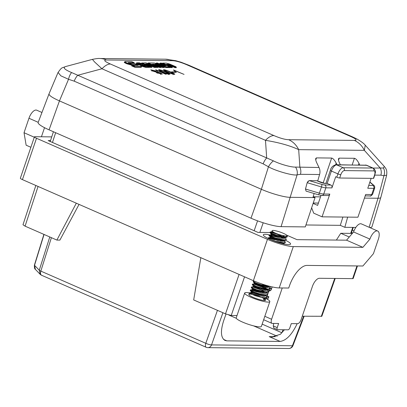 <?xml version="1.0" encoding="UTF-8"?>
<svg xmlns="http://www.w3.org/2000/svg" width="407" height="407" viewBox="0 0 407 407"><rect width="100%" height="100%" fill="white"/><g stroke="black" fill="none" stroke-linecap="round" stroke-linejoin="round"><path stroke-width="0.61" d="M272.242 231.222C271.545 229.965 273.997 230.179 279.604 231.873A8.857 1.475 18.8 0 1 286.07 234.702L286.869 235.378L286.935 235.918L286.075 236.106L281.374 235.221A7.306 1.221 18.8 0 1 272.242 231.222L272.141 231.125M259.651 295.777L251.852 293.06L249.623 292.775L249.603 293.243L255.097 295.68L260.77 297.222L265.262 297.721L266.656 297.166L266.117 297.955L265.379 298.122L264.57 300.503A8.857 1.475 -161.2 0 1 254.889 298.041A8.857 1.475 -161.2 0 1 248.86 294.47A8.857 1.475 -161.2 0 1 255.194 295.136A8.857 1.475 -161.2 0 1 264.402 298.87M275.229 233.053L271.622 232.102L270.09 232.234L272.242 233.562L277.187 235.358L285.068 236.955L286.645 236.859L287.342 236.396L287.133 236.945L286.314 237.322L284.518 237.352L279.35 236.421L273.845 234.702L269.938 232.56L271.82 232.59L276.521 233.969L281.924 236.248L285.073 238.12M272.4 234.773L269.327 234.9L269.368 235.424L275.066 237.897L283.236 239.784L285.119 239.835L286.36 239.291L285.902 240.038L284.656 240.278L280.052 239.713L274.384 238.141L270.1 236.391L268.951 235.455L269.907 235.332L275.636 236.894M281.812 239.591L283.827 240.822L284.981 241.85L285.226 242.623L284.518 243.071L282.936 243.162L278.571 242.496M278.368 240.796L271.21 238.237L268.34 237.795L267.969 238.344L269.526 238.314L274.639 239.784M269.576 286.513L262.937 285.699L257.382 284L253.744 282.346L253.19 281.822L253.332 281.329L255.723 282.855L260.77 284.651L266.341 285.938L269.098 286.152M261.828 283.944L267.089 286.482M269.612 288.482L269.241 289.184L268.589 289.408L266.158 289.382L257.952 287.439L253.525 285.673L252.309 284.89L252.35 284.223L256.044 286.284L264.306 288.655L268.539 289.011L269.612 288.482L269.22 287.551L268.076 286.304L268.427 287.149L267.053 287.663L260.811 286.655L254.996 284.579L254.1 283.888L254.945 283.832L262.815 286.538L266.387 288.578L267.445 290.043L265.42 290.552L261.213 289.896L254.797 287.841L253.113 286.833L254.665 286.864M266.666 289.733L268.147 290.934L268.483 291.804L267.608 292.297L264.204 292.15L258.633 290.857L253.592 289.062L251.328 287.785L251.363 287.113L252.386 287.983L256.558 289.723L264.835 291.794L268.238 291.738L268.651 291.178L267.287 289.636M260.638 292.882L254.136 290.506L250.381 290.008L250.921 290.593L254.533 292.241L260.078 293.946L265.171 294.821L266.824 294.76L267.643 294.271L267.384 294.877L266.412 295.223L259.361 294.225L253.907 292.485L250.341 290.679L250.234 290.43L250.829 290.288L252.294 290.501L256.919 291.88M265.644 300.122A8.857 1.475 -161.2 0 1 265.634 300.178A8.857 1.475 -161.2 0 1 265.237 300.437L265.685 300.01L264.504 298.285M266.656 297.166L266.264 296.23M267.643 294.271L266.478 292.496M266.051 292.353L259.315 289.031L254.212 287.367L251.363 287.113M267.033 289.458L259.178 285.719L254.395 284.289L252.35 284.223M254.283 281.074L253.337 281.329M268.111 237.922L270.65 239.514L275.763 241.305L283.46 242.75L284.875 242.587L285.399 242.068L283.837 240.003L284.193 240.847L283.638 241.249L280.484 241.193L271.723 238.726L269.877 237.673L271.413 237.668M279.355 237.902L271.271 235.124M286.36 239.291L284.63 236.915L282.733 235.587M287.342 236.396L286.798 235.297M259.325 295.706A13.289 2.218 18.8 0 0 244.668 293.04A13.289 2.218 18.8 0 0 250.921 297.258A13.289 2.218 18.8 0 0 269.826 301.602A13.289 2.218 18.8 0 0 265.242 298.158M264.433 298.245L264.759 297.924A13.289 2.218 18.8 0 0 264.311 297.721M265.237 300.437L264.57 300.503M244.668 293.04L236.223 317.847A13.289 2.218 18.8 0 0 248.087 324.221A13.289 2.218 18.8 0 0 261.38 326.409L269.826 301.602M271.001 234.605L271.001 234.931L273.428 236.121L280.189 238.075L283.959 238.456L284.951 238.217L285.449 237.159L283.547 237.673L277.009 236.431L271.657 234.391L270.039 232.799M271.713 233.811L278.363 235.892L283.252 238.466M284.193 240.847L284.462 240.049L283.659 240.506L281.832 240.522L275.056 239.036L271.321 237.627L269.058 235.694M270.136 236.788L272.018 236.945L276.048 238.253L282.265 241.361M283.476 242.943L282.677 243.396M269.571 286.513L266.61 286.859L262.378 286.182L254.813 283.526L254.37 283.13L254.716 282.987L257.926 283.725M267.714 289.245L266.916 289.698L264.871 289.698L260.394 288.828L254.431 286.747L252.309 284.89M253.113 286.777L253.434 285.928L255.459 286.187L262.088 288.629M267.603 292.302L263.044 292.485L258.409 291.448L252.986 289.402L251.323 287.785M253.683 289.753L252.131 289.672L252.635 288.782L255.957 289.509M266.616 295.192L263.207 295.513L258.811 294.714L251.668 292.084L251.429 291.748L251.969 291.682L254.97 292.404M265.629 298.087L263.812 298.402L263.543 299.201L264.474 300.498M265.379 298.122L263.812 298.402M263.543 299.201L264.377 298.896L264.647 298.26M252.696 292.648L251.17 292.669L253.083 293.737L259.63 295.772L263.716 296.347L264.967 296.215L265.634 295.365M252.131 289.672L254.802 291.137L261.584 293.081L265.308 293.437L266.264 293.177L266.453 292.638L266.102 292.089L266.356 292.363M283.364 243.279L283.206 243.742L282.85 242.898L284 244.149M285.175 237.953L284.824 237.108M272.858 231.776L271.83 231.837L273.438 232.824L281.374 235.221M352.345 233.404L340.761 233.282L336.37 240.074M273.936 328.108L273.265 325.89L277.218 327.62A2.213 0.987 113.6 0 0 277.386 329.66A2.213 0.987 113.6 0 0 277.569 329.701L288.115 329.812A2.213 0.987 113.6 0 0 289.87 327.752L291.28 323.621L297.609 323.687A4.431 1.974 113.6 0 0 301.124 319.576L312.383 286.503A8.857 3.953 -66.4 0 1 319.414 278.281L352.635 278.632L356.954 265.939M272.181 286.91L271.316 289.443A2.213 1.949 90.6 0 1 269.963 290.802L268.844 291.117M267.155 295.945L268.849 296.688L268.503 297.715A2.213 1.949 90.6 0 1 267.15 299.069L267.058 299.094M282.249 287.968L271.596 319.266A4.431 1.974 113.6 0 0 271.927 323.346A4.431 1.974 113.6 0 0 272.298 323.423L278.627 323.489L277.218 327.62M352.325 230.097L354.009 230.83M352.655 233.043L351.47 232.519M340.761 233.282L349.267 237.006M51.74 136.884L34.987 136.706A4.431 0.738 18.8 0 0 34.422 136.869A4.431 0.738 18.8 0 0 36.508 138.273L22.436 179.614A4.431 0.738 -161.2 0 1 20.35 178.21L34.422 136.869M267.455 239.347A19.928 3.322 18.8 0 0 293.289 246.601L362.891 247.334L346.55 240.181L353.586 231.954A8.857 3.953 -66.4 0 1 361.355 223.886L377.696 231.039A8.857 3.953 113.6 0 1 378.362 239.199L373.438 253.668L362.886 266L306.995 265.415A22.146 9.88 -66.4 0 0 289.413 285.973L288.705 288.039L279.217 287.937A19.928 3.322 -161.2 0 1 253.383 280.688L267.455 239.347L36.508 138.273M346.55 240.181L296.988 239.657L286.62 235.119M50.519 140.608L48.184 140.583L258.002 232.412L269.948 232.534M271.632 232.555L274.242 232.58M277.106 236.971A14.393 2.401 18.8 0 0 263.324 234.808A14.393 2.401 18.8 0 0 270.095 239.377A14.393 2.401 18.8 0 0 290.573 244.088A14.393 2.401 18.8 0 0 284.559 239.855M357.458 265.944L353.195 278.469A4.431 0.738 -161.2 0 1 352.635 278.632M253.383 280.688L22.436 179.614M377.696 231.039A8.857 3.953 113.6 0 0 369.922 239.107L362.891 247.334M30.881 147.278L26.14 145.202L24.033 132.733L28.958 118.264A8.857 3.953 -66.4 0 1 36.732 110.195L41.952 112.48M44.531 127.686L41.433 136.777M24.033 132.733L34.3 137.225M369.922 239.107L353.586 231.954M273.265 325.89L273.692 323.433M76.307 203.19L56.888 240.074L59.9 240.105L79.05 204.39M237.011 315.537L231.232 315.476L225.493 313.863L193.681 299.939L200.844 257.692M65.746 66.519C62.525 67.547 64.479 69.561 71.612 72.553L273.418 160.872C280.052 164.204 291.28 167.353 295.528 167.079A8.857 7.479 73.8 0 1 297.115 174.832L281.084 226.648L305.306 226.903L315.043 197.583L290.049 197.324C284.605 197.349 270.955 193.518 261.37 189.275L268.452 166.784L263.166 163.853L74.216 81.161L68.534 79.294L60.836 75.809L58.084 72.451M315.043 197.583L313.227 196.79L320.518 196.866M268.64 297.314L266.687 297.288L266.214 298.641M335.22 278.449L321.84 316.275L302.264 316.224M270.457 286.497L269.872 288.176L271.744 288.197M271.459 289.021L269.582 289.001L266.992 296.418L268.259 296.428M342.898 217.053L340.298 225.341L344.821 227.32L347.67 217.104M305.947 224.979L340.298 225.341M380.779 197.543L371.988 226.704A23.23 3.872 -161.2 0 1 369.754 227.564M355.815 227.437L344.821 227.32M281.084 226.648A23.23 3.872 -161.2 0 1 250.982 218.198L49.079 129.838A23.23 3.872 -161.2 0 1 38.161 122.446L48.988 93.986M38.065 186.457L25.076 226.155L56.888 240.074M25.076 226.155L22.99 224.75M250.982 218.198L261.345 189.265L59.447 100.905L49.079 129.838M369.124 227.289L378.001 198.25L364.428 198.107M71.612 72.553A8.857 4.07 103.2 0 0 68.534 79.294L59.447 100.905M378.001 198.25A22.146 3.694 18.8 0 0 378.017 198.25L383.918 175.748L380.891 175.168L374.791 175.107M313.242 203.017L318.406 203.068M176.216 67.567L176.068 66.834L175.015 66.824L174.944 67.643L168.905 64.998L167.923 64.947M162.388 63.507L171.001 67.028L172.054 67.043L172.41 67.587M172.288 67.526L171.011 67.603L171.088 66.784L162.617 63.075L162.53 63.324M166.183 65.73L163.843 65.71L157.438 63.019L156.39 63.009L162.805 65.817L166.066 66.728L169.841 66.768L170.187 67.593L166.204 67.552L163.685 66.982M164.459 65.715L159.519 63.553L160.231 63.299L165.786 65.73M162.805 65.817L162.719 66.066L165.985 66.977L169.755 67.018M156.39 63.009L156.151 63.446M147.995 63.39L148.24 62.948L154.161 63.014L157.423 63.924L163.777 66.707L164.128 67.526L162.607 67.511L160.811 66.723M163.777 66.707L162.683 66.692L162.607 67.511M157.957 67.379L156.573 67.45L156.563 66.88L157.723 66.89L158.079 67.44M162.683 66.692L157 64.209L154.96 63.991L160.826 66.672L161.177 67.496L159.59 67.481L157.794 66.692M152.254 64.209L153.983 64.174L159.666 66.662L159.59 67.481M151.485 66.824L151.918 67.399L150.381 67.384L150.371 66.809L151.567 66.575L145.604 63.848L148.591 64.077L148.504 64.326L154.278 66.855L155.393 66.865L155.825 67.44L154.289 67.425L154.365 66.606L155.474 66.616L155.393 66.865M141.555 63.319L141.824 63.07L150.371 66.809L151.567 66.575M142.002 65.156L143.666 65.766L147.375 65.807L149.099 66.56L149.45 67.384L145.584 67.343L141.56 66.188M149.099 66.56L145.447 66.524L142.185 65.613L142.099 65.863L145.36 66.773L149.018 66.809L150.381 67.384M136.844 63.044C136.192 63.06 136.472 63.355 137.683 63.93L142.099 65.863L141.748 66.27M145.767 65.781L145.523 64.993L139.372 62.82L136.93 62.795L136.477 63.329M142.552 63.98L139.286 63.07M125.264 61.757C124.313 61.788 124.72 62.22 126.496 63.054L127.457 63.192L126.582 62.805C124.863 62.006 124.45 61.574 125.351 61.513L131.639 61.579L134.076 62.642L134.422 63.467L129.996 63.421M138.009 65.481L137.037 64.769L136.599 65.43L132.367 65.344L127.02 63.848L127.371 63.436C129.426 64.281 131.018 64.723 132.143 64.769L136.223 64.815L137.881 65.425M134.076 62.642L128.241 62.581L129.512 63.258L134.305 63.502L139.896 65.191C141.616 65.99 142.023 66.422 141.127 66.489L134.773 66.667L141.504 66.616M134.773 66.667L134.783 67.236L131.649 65.868L132.367 65.613L134.773 66.667M184.061 74.4L175.193 70.813L175.539 71.449L174.41 70.955L173.453 69.933L184.061 74.4M171.525 71.861L175.453 71.902L176.399 72.319L172.471 72.278L171.525 71.861M164.443 70.711L163.528 69.923C163.136 68.727 174.934 73.428 174.771 74.262C173.55 74.751 167.928 72.538 164.443 70.711M159.595 70.66L158.684 69.872C158.292 68.676 170.09 73.377 169.928 74.211C168.702 74.7 163.08 72.487 159.595 70.66M166.315 74.211L165.624 74.206L157.443 70.625L157.789 71.261L156.659 70.767L155.703 69.745L166.315 74.211M156.507 72.767L160.902 73.667L152.462 70.94L150.788 69.831L155.871 70.986L152.157 70.289L160.46 72.924L162.286 74.089L156.507 72.767M169.841 66.768L161.37 63.06L160.317 63.049L165.995 65.532L165.908 65.781M148.24 62.948L156.649 66.631L156.563 66.88L148.153 63.197M157 64.209L156.919 64.454L162.597 66.941L163.695 66.951M154.874 64.24L155.148 64.189M159.666 66.662L160.826 66.672M153.983 64.174L151.857 64.209M152.132 64.158L157.809 66.641L157.723 66.89M157.809 66.641L156.649 66.631M162.617 63.075L166.392 63.116L169.653 64.026L176.068 66.834M175.015 66.824L169.343 64.342L169.256 64.586L174.934 67.074L175.987 67.084M169.343 64.342L168.615 64.138L168.752 64.957M166.193 64.362L168.615 64.138M166.463 64.311L172.141 66.794L172.054 67.043M172.141 66.794L171.088 66.784M155.474 66.616L148.982 63.772L145.721 62.861L141.824 63.07M148.591 64.077L154.365 66.606M145.792 64.047L145.523 64.097M141.911 62.826L150.453 66.565M126.582 62.805L126.145 63.467C124.216 62.571 123.759 62.088 124.761 62.012M124.898 62.042L124.878 61.65L125.351 61.513M128.424 62.78L128.154 62.831M141.392 66.692L141.6 66.346L141.041 66.733L141.265 67.308L134.783 67.236M134.854 66.422L132.448 65.369L132.367 65.613M132.448 65.369L138.278 65.43M127.457 63.192L132.229 64.52L137.037 64.769M143.081 64.454L140.629 63.38L138.136 63.355L140.588 64.428L142.811 64.504M141.356 63.584L141.27 63.833L142.684 64.454M138.049 63.604L138.324 63.553M136.93 62.795C136.314 62.836 136.594 63.131 137.77 63.68L137.332 64.342M142.185 65.613L137.77 63.68M141.728 65.201L145.523 64.993M295.528 167.079L319.007 167.491L316.799 162.927C315.852 160.907 315.506 159.407 315.766 158.43L316.458 157.896L331.644 158.053C333.068 158.374 334.59 160.068 336.202 163.136L336.981 164.738M340.354 164.774L339.575 163.166C338.629 161.147 338.288 159.651 338.548 158.669L339.235 158.135L354.421 158.292C355.845 158.613 357.366 160.307 358.979 163.375L359.757 164.977M311.64 207.835L313.716 213.176L322.064 216.834L357.921 217.211L365.664 194.475L371.739 194.536A2.213 1.949 90.6 0 1 369.902 195.955C370.345 196.408 371.24 195.853 372.583 194.297L374.689 188.095A6.644 1.109 -161.2 0 1 373.85 188.339L367.775 188.273L371.153 178.347M306.074 191.117L305.484 189.026L319.363 193.157A6.644 1.109 18.8 0 0 323.728 194.032L329.807 194.098L322.064 216.834M329.807 194.098A2.213 1.949 90.6 0 1 327.966 195.518L321.891 195.452A2.213 1.949 90.6 0 0 323.728 194.032L325.839 187.831A6.644 1.109 -161.2 0 1 321.469 186.955L307.173 182.697L309.111 180.601L316.931 180.723M321.021 195.385L317.618 205.387L313.11 203.414M305.484 189.026L307.173 182.697M309.111 180.601L321.815 184.386A4.431 0.738 18.8 0 0 324.73 184.971L330.805 185.032L327.172 183.445L325.066 183.425A4.431 0.738 -161.2 0 1 319.322 181.812L316.748 180.683M330.805 185.032A2.213 1.949 90.6 0 1 331.919 187.897L325.839 187.831A2.213 1.949 90.6 0 0 324.73 184.971M373.423 178.373L374.547 175.066A2.213 0.371 18.8 0 0 374.832 174.985L373.702 178.291A2.213 0.371 -161.2 0 1 373.423 178.373L339.677 178.017A2.213 0.371 -161.2 0 1 336.808 177.213L335.719 176.735L331.919 187.897M316.941 180.728L324.384 183.277L327.172 183.445L331.395 171.042L337.932 173.906A6.644 2.966 -66.4 0 1 343.208 167.735L372.736 168.045L366.198 165.186L336.67 164.876A6.644 2.966 113.6 0 0 331.395 171.042A2.213 0.371 18.8 0 1 330.352 170.34C330.983 167.45 332.865 165.578 335.989 164.728A2.213 1.949 90.6 0 1 336.67 164.876L343.208 167.735A2.213 1.949 -89.4 0 1 344.317 170.599A4.431 1.974 113.6 0 0 340.801 174.71L339.677 178.017M319.007 167.491A8.857 7.789 90.6 0 1 319.581 174.522L317.699 181.059M273.906 135.562A22.146 9.88 113.6 0 0 265.481 140.329L101.969 68.768A22.146 9.88 -66.4 0 1 110.394 64.006L273.906 135.562C280.047 138.202 284.966 139.581 288.665 139.708A22.146 19.47 90.6 0 1 298.687 149.649L299.883 167.292A8.857 7.789 90.6 0 1 300.458 174.323L297.115 174.832C293.569 175.997 275.656 170.971 268.452 166.784A8.857 3.724 123.9 0 1 273.418 160.872M288.665 139.708L354.319 140.4A22.146 19.47 90.6 0 1 364.341 150.341L298.687 149.649C290.084 145.645 279.014 142.536 265.481 140.329L266.677 157.967A8.857 3.953 113.6 0 0 263.166 163.853M92.409 59.391L94.597 61.966L101.969 68.768L77.727 75.275A8.857 3.953 113.6 0 0 74.216 81.161M373.056 168.06L383.425 168.005A8.857 7.891 110.5 0 1 383.918 175.748L386.65 175.122M383.425 168.005L384.33 166.463L365.298 145.253M365.237 145.309L364.341 150.341L380.316 168.137A8.857 7.789 90.6 0 1 380.891 175.168M354.319 140.4C357.616 140.349 356.313 139.006 350.402 136.37A22.146 9.88 -66.4 0 1 352.243 136.752L188.736 65.191A22.146 9.88 113.6 0 0 186.894 64.81C180.754 62.174 175.834 60.791 172.136 60.668L106.481 59.977C103.185 60.027 104.487 61.371 110.394 64.006M106.481 59.977A22.146 19.47 90.6 0 0 99.684 58.501L165.334 59.193A22.146 19.47 90.6 0 1 172.136 60.668M59.422 100.895C52.259 97.685 48.794 95.335 49.028 93.839L57.987 72.609M386.635 175.29L380.835 197.4C380.667 197.975 379.726 198.26 378.017 198.25M314.107 193.508L312.932 197.563M297.161 323.682C291.926 334.666 286.253 340.583 280.148 341.422L269.19 336.625L271.922 336.945L280.408 334.289L284.447 329.772M304.141 316.244L292.948 345.645A4.431 0.687 -159.2 0 1 292.404 345.767L303.642 316.239M223.524 339.397L226.867 340.863L280.148 341.422M226.867 340.863L225.03 340.481C220.823 337.815 220.335 331.318 223.575 321.001L225.992 314.077M41.86 275.285C40.512 274.959 40.166 273.565 40.822 271.108L205.789 343.305A4.431 0.89 19.5 0 0 211.528 344.912L292.404 345.767A4.431 3.892 -89.4 0 1 288.761 348.499L207.891 347.644A4.431 3.892 -89.4 0 0 211.528 344.912L222.909 312.734M40.624 274.7L40.135 274.277L39.265 270.212L49.776 236.966M43.9 234.391L34.412 265.115C34.31 267.638 34.631 269.052 35.384 269.368L34.524 265.333L39.265 270.212A3.541 0.656 17.5 0 0 40.822 271.108L51.394 237.673M155.998 71.647L155.891 71.968M152.04 70.64L151.699 70.584M157.3 72.777L157.199 73.067M161.152 74.206L160.78 74.023M157.443 70.625L157.3 71.047M165.171 72.873L168.569 73.759C168.254 73.072 160.465 69.79 160.007 70.294C160.277 70.726 161.996 71.586 165.171 72.873M170.014 72.924L173.413 73.809C173.097 73.123 165.313 69.841 164.855 70.345C165.12 70.777 166.839 71.637 170.014 72.924M175.453 71.902L175.315 72.309M175.193 70.813L175.046 71.235M264.82 316.3L271.596 319.266M293.289 246.601L279.217 287.937M38.212 122.314L28.958 118.264M321.286 316.422L334.722 278.439M350.656 233.384L352.772 227.401M263.197 222.771L259.864 232.428M244.556 276.826L231.232 315.476M225.493 313.863L239.087 274.43M254.156 230.728L257.565 220.838M55.647 132.713L52.462 142.455M270.731 290.364L269.113 290.344M267.892 298.652L266.219 298.636M176.419 67.659L174.944 67.643M166.59 64.362L168.529 64.382L169.256 64.586L168.905 64.998M171.011 67.603L169.75 67.048M166.066 66.728L166.204 67.552M159.519 63.553L159.931 63.553M156.303 63.258L162.719 66.066L162.368 66.478M155.27 64.245L156.919 64.454L156.568 64.866M156.273 64.006L156.41 64.825M156.573 67.45L155.377 66.926M153.546 64.835L153.902 64.423L159.58 66.911L160.745 66.921M153.393 64.794L153.256 63.97M154.289 67.425L148.153 64.738L147.253 64.688M145.92 64.103L148.504 64.326L148.153 64.738M148 64.693L147.858 63.874M146.769 65.802L145.441 65.222M141.361 64.438L139.784 64.194M138.446 63.609L140.542 63.629L141.27 63.833L140.919 64.245M140.766 64.204A0.443 0.392 90.6 0 1 140.542 63.629L140.629 63.38M145.447 66.524L145.584 67.343M136.472 63.909L136.34 63.299M142.124 65.206L145.436 65.242M128.551 62.836L133.989 62.892M127.02 63.848L126.145 63.467M132.367 65.344L132.229 64.52M136.442 65.385L136.304 64.565M141.427 66.677L141.265 67.308M131.649 65.868L132.061 65.873M350.402 136.37L186.894 64.81M323.127 183.064L331.644 158.053M336.202 163.136L335.653 164.743M316.458 157.896L315.756 159.946M339.235 158.135L338.538 160.185M352.172 164.896L354.421 158.292M358.979 163.375L358.44 164.962M306.166 191.142L318.371 194.775A2.213 0.493 106.6 0 0 319.363 193.157L321.469 186.955A2.213 0.493 106.6 0 0 321.815 184.386M368.742 185.434L372.736 185.475A4.431 0.738 18.8 0 0 373.056 184.926L369.836 182.209M373.056 184.926A2.213 2.01 -49.8 0 1 373.779 185.297L369.902 182.026M324.384 183.277A2.213 1.949 90.6 0 1 325.066 183.425M372.736 185.475A2.213 1.949 90.6 0 1 373.85 188.339L371.739 194.536A6.644 1.109 18.8 0 0 372.583 194.297M336.808 177.213L337.932 173.906A2.213 0.371 -161.2 0 0 340.801 174.71M365.517 165.038A2.213 1.949 90.6 0 1 366.198 165.186A6.644 2.966 113.6 0 1 366.753 165.303L335.989 164.728M374.547 175.066A4.431 1.974 113.6 0 0 373.845 170.909A2.213 1.949 -89.4 0 0 372.736 168.045A6.644 2.966 -66.4 0 1 373.29 168.162L366.753 165.303M373.845 170.909L344.317 170.599M319.581 174.522L300.458 174.323M262.154 324.13L281.858 332.753L283.043 329.756M41.458 275.193L206.161 347.273A4.431 1.974 -66.4 0 1 205.789 343.305L217.445 310.343M44.058 234.457L34.524 265.333A3.541 0.585 17.2 0 1 34.412 265.115M269.19 336.625L275.402 336.691M277.192 336.197L253.586 325.865M236.309 318.305L228.856 315.043M157.657 72.929L157.56 73.214M268.483 291.804L268.625 291.376M285.231 242.608L285.373 242.185M248.86 294.47L249.394 292.903M250.234 290.435L250.381 290.008M268.951 235.455L269.098 235.027M269.938 232.56L270.08 232.132M284.646 237.612L286.319 237.322M283.664 240.506L285.332 240.211M282.677 243.401L284.345 243.106M254.441 283.247L253.296 281.995M266.916 289.698L268.584 289.408M251.485 291.931L250.341 290.674M264.458 298.229L264.133 297.878M249.623 292.775L251.297 292.48M266.264 296.235L265.491 295.39M265.369 295.258L265.12 294.983M250.605 289.881L252.284 289.586M251.592 286.986L253.266 286.696M268.233 290.445L267.089 289.194M252.579 284.091L254.253 283.801M268.34 237.795L270.014 237.5M270.309 232.005L271.983 231.71M272.085 231.059L271.835 231.797M271.098 233.954L270.848 234.691M270.116 236.849L269.861 237.586M254.375 283.089L254.1 283.888M251.419 291.768L251.144 292.567M268.589 286.686L268.427 287.149M267.603 289.581L267.445 290.043M266.733 292.14L266.458 292.938M263.655 319.724L271.927 323.346M273.713 328.057L277.386 329.66M353.276 227.406L351.16 233.389M22.985 224.761L35.841 185.48M50.234 141.483L53.424 131.741M308.033 181.146L307.473 182.789M374.689 188.095C374.806 186.559 374.506 185.628 373.779 185.297M318.371 194.775L321.891 195.452M365.176 195.909L369.902 195.955M325.946 183.292L330.352 170.34M374.832 174.985C374.954 172.543 376.989 171.596 373.29 168.162M92.404 59.366L65.72 66.524L62.744 67.648C61.772 67.643 60.195 69.302 58.008 72.629M386.614 175.275C387.428 169.536 385.597 168.289 384.315 166.443M165.328 59.193L175.671 60.658L181.146 62.261L188.736 65.191M365.283 145.284C364.107 143.63 361.192 141.468 356.552 138.797L352.243 136.752M99.684 58.501C98.865 58.298 96.439 58.588 92.399 59.376M41.428 275.178L40.308 274.435M40.135 274.282L35.501 269.51M206.161 347.273A4.431 4.431 0 0 0 207.891 347.644M288.761 348.499A4.431 4.431 0 0 0 292.964 345.609M273.112 336.945L272.003 336.935M152.157 70.289L151.877 71.113M160.902 73.667L160.623 74.491M159.727 71.118L160.007 70.294M168.289 74.583L168.569 73.759M164.57 71.169L164.855 70.345M173.133 74.634L173.413 73.809"/></g></svg>
